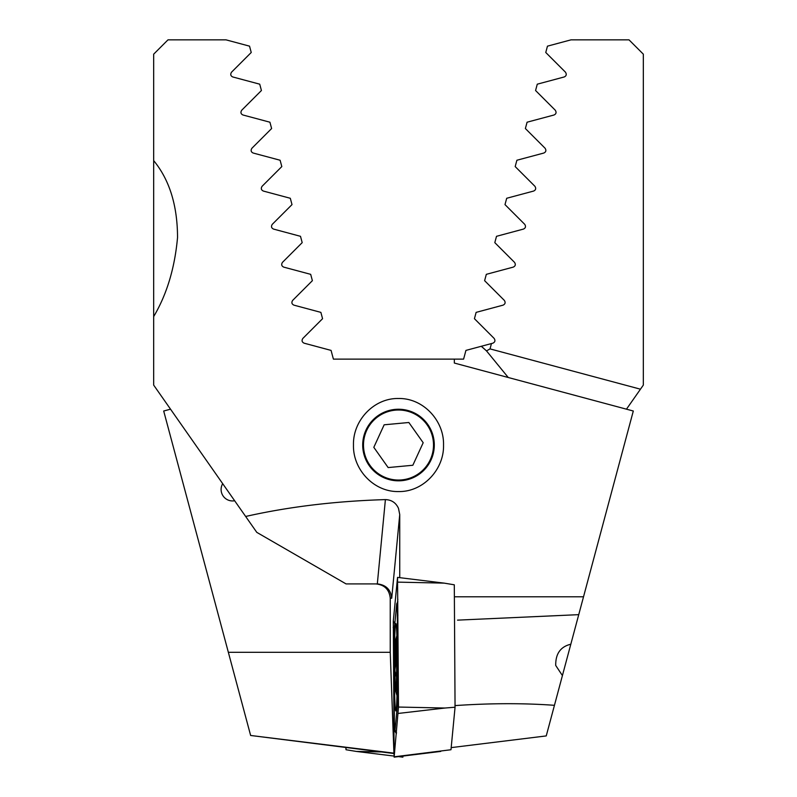 <?xml version="1.0" encoding="UTF-8"?>
<svg xmlns="http://www.w3.org/2000/svg" width="797" height="797" viewBox="0 0 797 797"><rect width="100%" height="100%" fill="white"/><g stroke="black" fill="none" stroke-linecap="round" stroke-linejoin="round"><path stroke-width="1.2" d="M222.692 483.669A11.457 11.457 0 0 0 234.657 500.755M643.328 89.961L643.328 54.166L629.012 39.85L570.981 39.85L547.459 46.156L545.766 52.482L565.481 72.198C566.806 74.38 566.378 75.964 564.196 76.97L537.268 84.183L535.574 90.519L555.29 110.235C556.625 112.397 556.196 113.981 554.015 114.997L527.076 122.21L525.382 128.546L545.098 148.262C546.443 150.404 546.015 151.998 543.823 153.034L516.884 160.247L515.191 166.583L534.907 186.289C536.261 188.421 535.833 190.015 533.631 191.061L506.693 198.274L504.999 204.61L524.715 224.326C526.07 226.448 525.651 228.032 523.44 229.088L496.511 236.31L494.807 242.637L514.523 262.352C515.888 264.465 515.46 266.059 513.248 267.125L486.319 274.337L484.616 280.674L504.332 300.389C505.697 302.491 505.268 304.085 503.056 305.151L476.128 312.374L474.434 318.7L494.14 338.416C495.505 340.518 495.086 342.112 492.865 343.188L481.288 346.287A128.855 128.855 0 0 1 486.509 350.909L490.025 348.887L491.45 343.567M626.462 409.18L643.328 385.1L643.328 54.166M643.328 160.605L643.328 316.598M643.328 92.183L643.328 120.357M170.538 409.18L163.694 411.013L228.35 652.305L390.241 652.305L393.967 754.291M393.758 753.125L250.637 735.472L393.778 753.504M250.637 735.472L228.35 652.305M508.247 377.499L486.509 350.909L481.288 346.287L465.936 350.401L463.595 359.128L333.405 359.128L331.064 350.401L304.135 343.188C301.914 342.112 301.495 340.528 302.86 338.416L322.566 318.7L320.872 312.374L293.944 305.151C291.732 304.095 291.303 302.501 292.668 300.389L312.384 280.674L310.681 274.337L283.752 267.125C281.54 266.068 281.122 264.484 282.477 262.352L302.193 242.637L300.489 236.31L273.56 229.088C271.359 228.042 270.93 226.458 272.285 224.326L292.001 204.61L290.307 198.274L263.369 191.061C261.167 190.025 260.749 188.441 262.093 186.289L281.809 166.583L280.116 160.247L253.177 153.034C250.985 152.008 250.557 150.414 251.902 148.262L271.618 128.546L269.924 122.21L242.985 114.997C240.804 113.991 240.375 112.397 241.71 110.235L261.426 90.519L259.732 84.183L232.804 76.97C230.622 75.984 230.194 74.39 231.519 72.198L251.234 52.482L249.541 46.156L226.019 39.85L167.988 39.85L153.672 54.166L153.672 385.1L245.655 516.466C288.843 506.733 335.427 501.114 385.399 499.609L385.579 499.609C391.656 499.878 395.96 502.797 398.5 508.376L399.735 514.563L391.716 598.228C390.779 589.67 386.037 584.898 377.489 583.912L346.067 583.912L256.793 532.366L245.655 516.466M640.459 389.195L490.025 348.887M516.884 160.247L515.191 166.583M506.693 198.274L504.999 204.61M496.511 236.31L494.807 242.637M346.037 747.646L346.018 749.738L356.249 751.422L381.105 751.95M346.018 749.738L345.818 747.616M402.973 756.064L402.844 757.14M397.334 659.687A43.666 1.524 -90 0 0 395.84 623.603A43.666 1.524 -90 0 0 394.336 674.85A43.666 1.524 -90 0 0 395.84 710.944A43.666 1.524 -90 0 0 397.334 659.687M394.216 629.869A14.316 0.498 -90 0 0 393.897 645.809L394.346 719.183A14.316 0.498 -90 0 0 394.814 730.988A14.316 0.498 -90 0 0 395.013 730.152L397.454 704.668A14.316 0.498 -90 0 0 397.773 688.728L397.324 615.354A14.316 0.498 -90 0 0 396.806 603.548A14.316 0.498 -90 0 0 396.657 604.385L394.216 629.869M393.3 621.122L394.136 757.15L398.5 707.049L397.544 577.407L393.3 621.122L394.824 623.553M394.206 756.801L450.982 749.738L455.057 707.218L454.3 584.809L444.148 583.125L397.733 582.129M455.057 707.218L444.915 708.035L398.5 707.049M454.34 359.128L454.34 363.053L633.306 411.013L546.244 735.92L451.182 747.616M570.811 644.225C560.56 646.656 555.529 653.739 555.718 665.455L562.413 675.567M362.705 445.035A35.795 35.795 0 0 0 398.5 480.82A35.795 35.795 0 0 0 434.295 445.035A35.795 35.795 0 0 0 398.5 409.24A35.795 35.795 0 0 0 362.705 445.035M398.5 491.56C373.783 492.088 352.782 469.403 353.469 444.965C352.822 420.637 373.823 397.962 398.5 398.5C423.217 397.952 444.238 420.716 443.53 445.075C444.198 469.383 423.177 492.118 398.5 491.56M399.735 577.666L399.735 514.563M583.524 596.794L454.38 596.794M578.742 614.656L457.528 620.136M153.672 160.605C169.482 179.823 177.442 205.437 177.542 237.436C174.782 268.041 166.822 294.432 153.672 316.598M375.915 583.912C384.553 584.819 389.334 589.591 390.241 598.228L390.241 652.305M302.193 242.637L300.489 236.31M292.001 204.61L290.307 198.274M281.809 166.583L280.116 160.247M554.443 705.315C523.549 703.074 490.374 703.163 454.918 705.604M395.601 688.478L395.501 688.01A23.98 0.837 -90 0 1 395.153 681.385A23.98 0.837 -90 0 1 394.973 671.124L396.507 676.952M394.973 671.124L394.953 669.45A23.98 0.837 -90 0 1 395.202 648.14L395.252 646.995A23.98 0.837 -90 0 1 395.95 641.944A23.98 0.837 -90 0 1 396.019 642.482L396.069 642.87A23.98 0.837 -90 0 1 396.607 660.564A23.98 0.837 -90 0 1 396.338 683.368A23.98 0.837 -90 0 1 395.95 688.957A23.98 0.837 -90 0 1 395.541 688.389L396.268 686.197M396.348 683.258L395.501 688.01M396.378 684.713A25.773 0.897 -90 0 0 396.597 654.726A25.773 0.897 -90 0 0 395.661 639.901A25.773 0.897 -90 0 0 395.182 646.188A25.773 0.897 -90 0 0 394.923 673.007A25.773 0.897 -90 0 0 395.661 690.999A25.773 0.897 -90 0 0 396.378 684.713M395.202 648.14L395.601 664.987L394.953 669.45M395.979 647.164L395.252 646.995L395.979 647.164M433.359 441.777A35.008 35.008 0 0 0 395.242 410.166A35.008 35.008 0 0 0 363.641 448.283A35.008 35.008 0 0 0 401.758 479.894A35.008 35.008 0 0 0 433.359 441.777M408.851 422.5L384.154 424.801L373.813 447.336L388.149 467.57L412.846 465.259L423.187 442.724L408.851 422.5M444.915 708.035L398.37 713.425M397.544 602.263L397.833 599.224M394.485 627.129L393.17 627.498M394.645 752.219L393.947 752.418M397.932 615.184L397.324 615.354M398.38 688.558L397.773 688.728M398.49 706.331L397.454 704.668M396.527 732.582L395.013 730.152M377.32 583.912L385.399 499.609M390.241 598.228L391.716 598.228M396.567 674.132L395.671 674.132M396.617 664.987L395.601 664.987M396.507 653.381L395.73 653.381M356.249 751.422L394.027 756.064M398.5 756.612L402.864 757.15M444.148 583.125L397.534 577.397M440.751 751.422L394.136 757.15M396.806 603.548L397.852 601.735M394.814 730.988L396.418 733.778M396.886 635.647A100.223 100.223 0 0 0 395.661 639.901M395.661 690.999A100.223 100.223 0 0 0 396.996 695.602"/></g></svg>
